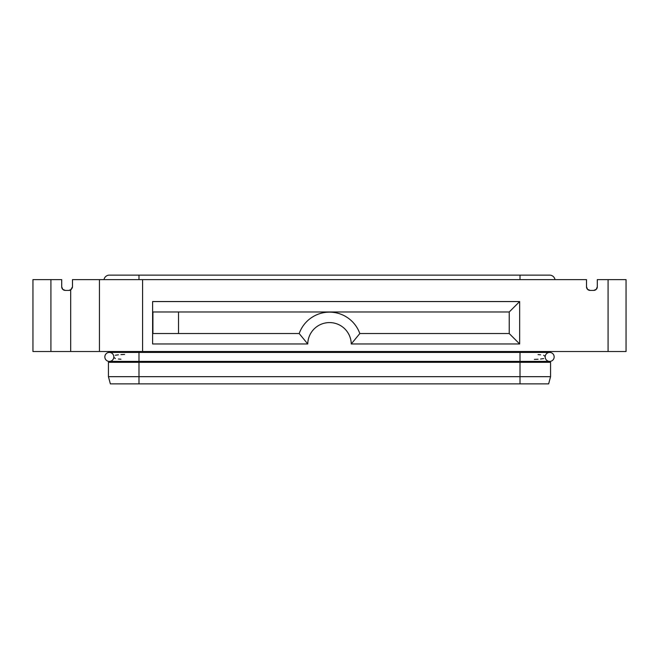 <?xml version="1.0" encoding="UTF-8"?>
<svg xmlns="http://www.w3.org/2000/svg" width="659" height="659" viewBox="0 0 659 659"><rect width="100%" height="100%" fill="white"/><g stroke="black" fill="none" stroke-linecap="round" stroke-linejoin="round"><path stroke-width="0.99" d="M545.174 356.906A4.489 4.489 0 0 0 549.664 361.404A4.489 4.489 0 0 0 554.161 356.906A4.489 4.489 0 0 0 549.664 352.417A4.489 4.489 0 0 0 545.174 356.906A4.489 4.489 0 0 1 549.664 352.417A4.489 4.489 0 0 1 554.161 356.906A4.489 4.489 0 0 0 549.664 352.417A4.489 4.489 0 0 1 554.161 356.906A4.489 4.489 0 0 1 549.664 361.404L520.009 361.404L520.009 352.417L549.664 352.417M534.391 359.386L538.057 359.213M540.578 359.023L543.659 358.578M113.826 357.285L115.341 358.578M118.422 359.023L120.943 359.213M113.826 356.906A4.489 4.489 0 0 1 109.336 361.404A4.489 4.489 0 0 1 104.839 356.906A4.489 4.489 0 0 1 109.336 352.417A4.489 4.489 0 0 1 113.826 356.906A4.489 4.489 0 0 0 109.336 352.417A4.489 4.489 0 0 0 104.839 356.906A4.489 4.489 0 0 1 109.336 352.417A4.489 4.489 0 0 0 104.839 356.906A4.489 4.489 0 0 0 109.336 361.404L138.991 361.404L138.991 352.417L520.009 352.417L520.009 351.519M626.05 279.622L626.05 351.519L626.05 279.622L597.293 279.622L597.293 286.813L596.238 289.359A3.592 3.592 0 0 0 597.293 286.813M593.701 290.413A3.592 3.592 0 0 0 596.238 289.359L593.701 290.413L590.102 290.413A3.592 3.592 0 0 1 587.564 289.359L586.51 286.813A3.592 3.592 0 0 0 587.564 289.359L590.102 290.413L587.564 289.359L586.51 286.813L586.51 279.622L99.451 279.622L99.451 351.519L626.05 351.519M99.451 279.622L72.49 279.622L72.49 286.813L70.694 289.927A3.592 3.592 0 0 1 68.898 290.413L65.299 290.413L62.762 289.359L61.707 286.813A3.592 3.592 0 0 0 62.762 289.359L65.299 290.413A3.592 3.592 0 0 1 62.762 289.359L61.707 286.813L61.707 279.622L32.95 279.622L32.95 351.519L99.451 351.519M71.436 289.359L68.898 290.413M152.608 311.979L509.226 311.979L519.654 301.55L152.608 301.55L152.608 343.965L307.753 343.965L299.186 333.545L152.608 333.545M307.753 343.965A21.747 21.747 0 0 1 329.5 322.581A21.747 21.747 0 0 1 351.247 343.965L359.814 333.545A32.167 32.167 0 0 0 299.186 333.545M351.247 343.965L519.654 343.965L509.226 333.545L359.814 333.545M509.226 311.979L509.226 333.545M519.654 343.965L519.654 301.55M152.921 333.545L152.921 311.979M124.609 354.435L120.943 354.608M118.422 354.797L115.341 355.242M104.015 279.622A5.396 5.396 0 0 1 109.336 275.132A5.396 5.396 0 0 0 104.015 279.622A5.396 5.396 0 0 1 109.336 275.132A5.396 5.396 0 0 0 104.015 279.622M113.826 351.519L113.826 352.417M113.826 361.404L113.826 362.302M72.49 286.813L72.218 288.181M550.562 376.676L550.562 362.302L108.438 362.302L108.438 376.676L550.562 376.676L548.642 383.868L110.358 383.868L108.438 376.676M545.174 356.527L543.659 355.242M540.578 354.797L538.057 354.608M554.985 279.622A5.396 5.396 0 0 0 549.664 275.132A5.396 5.396 0 0 1 554.985 279.622A5.396 5.396 0 0 0 549.664 275.132A5.396 5.396 0 0 1 554.985 279.622M545.174 351.519L545.174 352.417M545.174 361.404L545.174 362.302M608.076 279.622L608.076 351.519M70.694 289.927L70.694 351.519M178.531 333.545L178.531 311.979M138.991 279.622L138.991 275.132L109.336 275.132M138.991 351.519L138.991 352.417L109.336 352.417M520.009 383.868L520.009 361.404L138.991 361.404L138.991 383.868M142.583 351.519L142.583 279.622M50.924 351.519L50.924 279.622M520.009 279.622L520.009 275.132L549.664 275.132M138.991 275.132L520.009 275.132"/></g></svg>
